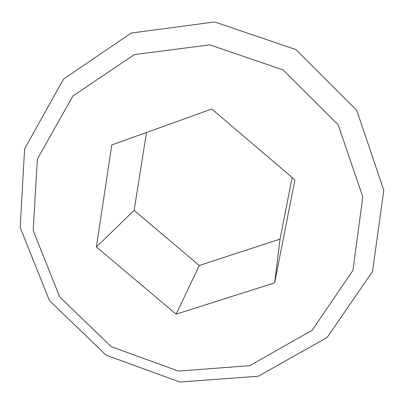 <?xml version="1.0" encoding="UTF-8"?>
<svg xmlns="http://www.w3.org/2000/svg" width="404" height="404" viewBox="0 0 404 404"><rect width="100%" height="100%" fill="white"/><g stroke="black" fill="none" stroke-linecap="round" stroke-linejoin="round"><path stroke-width="0.61" d="M258.318 376.225L179.916 382.053L106.045 355.126L49.434 300.556L20.2 227.583L24.599 148.823L63.554 79.073L131.204 33.052L214.635 21.947L295.925 49.586L356.742 110.327L383.8 190.269L372.493 271.549L327.104 337.486L258.318 376.225M249.763 365.665L178.472 371.099L111.181 346.617L59.651 296.889L33.168 230.467L37.38 158.994L72.932 95.965L134.305 54.626L209.732 44.859L283.118 69.927L338.113 124.73L362.807 196.874L352.919 270.422L312.07 330.31L249.763 365.665M111.802 144.94L211.752 109.004L294.905 179.831L274.664 282.845L176.159 314.15L96.379 246.985L111.802 144.94M292.112 177.452L280.048 239.097L274.664 282.845M280.048 239.097L199.318 265.473L176.159 314.15M199.318 265.473L134.118 210.393L96.379 246.985M134.118 210.393L146.506 132.467"/></g></svg>
